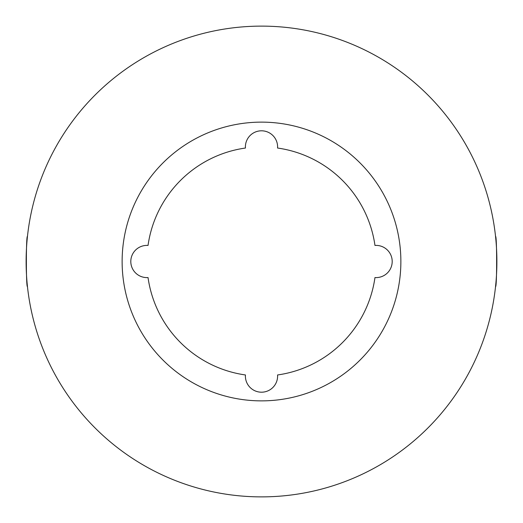 <?xml version="1.0" encoding="UTF-8"?>
<svg xmlns="http://www.w3.org/2000/svg" width="523" height="523" viewBox="0 0 523 523"><rect width="100%" height="100%" fill="white"/><g stroke="black" fill="none" stroke-linecap="round" stroke-linejoin="round"><path stroke-width="0.78" d="M374.965 277.563A16.108 16.108 0 0 0 392.198 261.5A16.108 16.108 0 0 0 374.965 245.437A114.596 114.596 0 0 0 277.563 148.035A16.108 16.108 0 0 0 261.5 130.802A16.108 16.108 0 0 0 245.437 148.035A114.596 114.596 0 0 0 148.035 245.437A16.108 16.108 0 0 0 130.802 261.5A16.108 16.108 0 0 0 148.035 277.563A114.596 114.596 0 0 0 245.437 374.965A16.108 16.108 0 0 0 261.5 392.198A16.108 16.108 0 0 0 277.563 374.965A114.596 114.596 0 0 0 374.965 277.563M148.65 468.065A235.383 235.383 0 0 1 54.935 148.65A235.383 235.383 0 0 1 374.35 54.935A235.383 235.383 0 0 1 468.065 374.35A235.383 235.383 0 0 1 148.65 468.065M194.68 383.81A139.373 139.373 0 0 1 139.19 194.68A139.373 139.373 0 0 1 328.32 139.19A139.373 139.373 0 0 1 383.81 328.32A139.373 139.373 0 0 1 194.68 383.81M495.543 236.416C497 234.86 497 288.14 495.543 286.584C497 288.14 497 234.86 495.543 236.416M27.458 286.584C26 288.14 26 234.86 27.458 236.416C26 234.86 26 288.14 27.458 286.584"/></g></svg>
